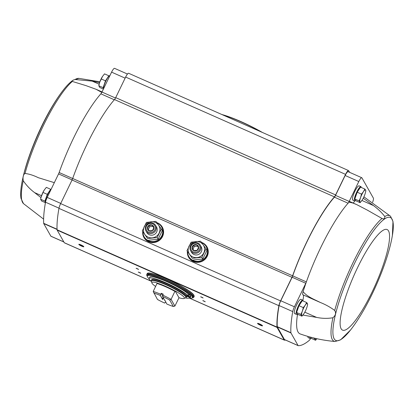 <?xml version="1.0" encoding="UTF-8"?>
<svg xmlns="http://www.w3.org/2000/svg" width="414" height="414" viewBox="0 0 414 414"><rect width="100%" height="100%" fill="white"/><g stroke="black" fill="none" stroke-linecap="round" stroke-linejoin="round"><path stroke-width="0.62" d="M302.882 315.075L316.622 317.403C322.149 318.542 327.583 318.661 332.934 317.75A68.662 14.63 113.9 0 0 335.107 341.498C323.168 340.458 311.54 337.943 300.222 333.948A75.7 16.125 -66.1 0 1 297.449 314.806A5.558 1.185 -66.1 0 1 297.568 314.185M298.22 314.531L297.449 314.806M372.641 202.192A5.558 1.185 -66.1 0 0 373.392 198.14L361.914 177.854A5.558 1.185 -66.1 0 0 361.769 177.72A5.558 1.185 -66.1 0 0 358.803 181.534L349.188 201.427A3.058 0.652 -66.1 0 1 348.086 203.212A75.7 16.125 -66.1 0 1 349.08 202.12L352.837 203.015L356.645 204.578L367.275 210.089L382.013 218.478C384.078 219.316 384.989 218.664 384.756 216.512C381.868 212.677 378.127 209.044 373.531 205.608L363.233 198.223M309.75 336.939A7.778 1.656 113.9 0 0 310.065 338.476L308.228 337.664A7.778 1.656 -66.1 0 1 307.892 336.416M296.434 314.386L294.597 313.574A7.778 1.656 -66.1 0 1 296.74 304.688A7.778 1.656 -66.1 0 1 300.895 299.348L302.732 300.16A7.778 1.656 113.9 0 0 298.577 305.501A7.778 1.656 113.9 0 0 296.434 314.386A7.778 1.656 113.9 0 0 297.433 313.947M310.723 338.31A5.558 1.185 -66.1 0 1 309.098 340.51A119.455 25.445 -66.1 0 1 298.235 345.669A3.333 0.709 -66.1 0 1 298.173 345.654A3.333 0.709 -66.1 0 1 298.09 345.571L290.959 332.965A3.333 0.709 -66.1 0 1 290.897 332.701A119.455 25.445 -66.1 0 1 292.734 311.587A5.558 1.185 -66.1 0 1 294.421 306.8L305.786 283.295L292.134 277.256L280.77 300.761A5.558 1.185 -66.1 0 0 279.083 305.548A119.455 25.445 -66.1 0 0 277.245 326.656A3.333 0.709 -66.1 0 0 277.308 326.925L284.439 339.532A3.333 0.709 -66.1 0 0 284.521 339.615A3.333 0.709 -66.1 0 0 284.584 339.63M302.944 294.789A12.777 2.722 -66.1 0 1 302.862 300.259M319.893 302.287L302.893 294.768A5.558 1.185 -66.1 0 1 302.882 294.763A5.558 1.185 -66.1 0 1 303.11 291.663A75.7 16.125 -66.1 0 1 306.37 281.898A3.058 0.652 -66.1 0 1 305.786 283.295M50.047 190.476A6.614 1.408 113.9 0 0 47.434 194.58A6.614 1.408 113.9 0 0 45.323 201.163M45.24 201.696L44.924 201.142L47.294 194.332L50.658 189.276L50.834 189.586M108.24 76.983A6.614 1.408 113.9 0 0 105.627 81.082A6.614 1.408 113.9 0 0 103.516 87.664M103.433 88.203L103.117 87.644L105.487 80.833L108.851 75.778L109.027 76.093M292.719 275.859A75.7 16.125 -66.1 0 1 334.434 197.167L348.086 203.212A75.7 16.125 -66.1 0 0 306.37 281.898L292.719 275.859A3.058 0.652 -66.1 0 1 292.134 277.256M349.188 201.427L335.531 195.387A3.058 0.652 -66.1 0 1 334.434 197.167M335.531 195.387L345.152 175.489A5.558 1.185 -66.1 0 1 348.117 171.675L361.769 177.72M64.465 242.832A4.445 0.947 -66.1 0 1 64.387 242.816A4.445 0.947 -66.1 0 1 64.273 242.707L57.158 230.127A4.445 0.947 -66.1 0 1 57.075 229.775A120.013 25.564 -66.1 0 1 58.959 208.377A5.558 1.185 -66.1 0 1 60.646 203.6L72.052 180.012A3.333 0.709 -66.1 0 0 72.683 178.496A76.259 16.244 -66.1 0 1 114.507 99.567A3.333 0.709 -66.1 0 0 115.703 97.632L335.619 194.937L345.561 174.377A5.558 1.185 -66.1 0 1 348.526 170.563A5.558 1.185 -66.1 0 1 348.666 170.697L349.587 172.327M335.619 194.937A3.333 0.709 -66.1 0 1 334.424 196.873A76.259 16.244 -66.1 0 0 292.605 275.802A3.333 0.709 -66.1 0 1 291.968 277.318L280.568 300.906A5.558 1.185 -66.1 0 0 278.881 305.682A120.013 25.564 -66.1 0 0 276.992 327.081A4.445 0.947 -66.1 0 0 277.075 327.433L284.19 340.013A4.445 0.947 -66.1 0 0 284.304 340.122A4.445 0.947 -66.1 0 0 284.382 340.137A120.013 25.564 -66.1 0 0 285.593 340.085M40.976 197.602L34.621 192.629C30.232 189.384 26.439 185.415 23.241 180.727C22.692 176.938 23.282 174.517 25.026 173.45C29.213 173.978 33.632 175.391 38.279 177.684L54.332 182.657M101.777 92.415L96.079 89.289L85.931 85.61L72.326 81.449C71.487 81.009 72.398 80.352 75.069 79.488L92.193 81.128L99.583 82.676M37.886 177.508L38.279 177.684M72.383 81.475L72.326 81.449A68.662 14.63 -66.1 0 0 25.026 173.45M51.01 236.28A3.333 0.709 -66.1 0 1 50.953 236.27A3.333 0.709 -66.1 0 1 50.87 236.187L43.734 223.581A3.333 0.709 -66.1 0 1 43.672 223.312A119.455 25.445 -66.1 0 1 45.509 202.198A5.558 1.185 -66.1 0 1 47.201 197.416L58.56 173.906A3.058 0.652 -66.1 0 0 59.145 172.514A75.7 16.125 -66.1 0 1 100.861 93.823L114.321 99.779M115.703 97.632L125.639 77.071A5.558 1.185 -66.1 0 1 128.604 73.257L348.526 170.563M156.782 222.582A10.557 10.19 150.5 0 1 162.314 227.12A10.557 10.19 150.5 0 1 162.557 236.492A10.557 10.19 150.5 0 1 153.392 242.583A10.557 10.19 150.5 0 1 143.937 237.517A10.557 10.19 150.5 0 1 142.701 231.7M201.458 242.35A10.557 10.19 150.5 0 1 206.995 246.889A10.557 10.19 150.5 0 1 207.238 256.261A10.557 10.19 150.5 0 1 198.073 262.352A10.557 10.19 150.5 0 1 188.618 257.285A10.557 10.19 150.5 0 1 187.382 251.469M262.512 325.704A2.779 0.424 25.8 0 1 262.533 325.74A2.779 0.424 25.8 0 1 259.847 324.99A2.779 0.424 25.8 0 1 257.591 323.355A2.779 0.424 25.8 0 1 260.137 324.188A2.779 0.424 25.8 0 1 262.512 325.704M83.799 246.63A2.779 0.424 25.8 0 1 83.814 246.666A2.779 0.424 25.8 0 1 81.128 245.916A2.779 0.424 25.8 0 1 78.872 244.281A2.779 0.424 25.8 0 1 81.423 245.114A2.779 0.424 25.8 0 1 83.799 246.63M138.571 269.442L136.108 268.262L138.571 269.442M203.108 297.992L200.645 296.817L203.108 297.992M205.256 301.796L202.798 300.621L205.256 301.796M140.724 273.245L138.26 272.065L140.724 273.245M140.439 272.992L138.654 272.127M204.971 301.547L203.191 300.683M202.824 297.744L201.038 296.879M138.286 269.188L136.501 268.324M100.861 93.823A3.058 0.652 -66.1 0 0 101.963 92.043L111.583 72.145A5.558 1.185 -66.1 0 1 114.549 68.331L127.46 74.044M354.627 200.893L352.79 200.081A7.778 1.656 -66.1 0 1 354.933 191.19A7.778 1.656 -66.1 0 1 359.083 185.85L360.92 186.662A7.778 1.656 113.9 0 0 356.77 192.003A7.778 1.656 113.9 0 0 354.627 200.893A7.778 1.656 113.9 0 0 355.626 200.454M349.08 202.12A5.558 1.185 -66.1 0 1 349.975 201.628L356.645 204.578M354.782 200.925A12.777 2.722 -66.1 0 1 353.22 203.062M51.082 189.379A7.778 1.656 113.9 0 0 47.682 194.487A7.778 1.656 113.9 0 0 45.338 203.181M109.901 75.622A7.778 1.656 113.9 0 0 105.875 80.989A7.778 1.656 113.9 0 0 103.391 89.088L99.79 87.489L98.796 85.734L103.117 87.644M108.851 75.778L104.53 73.868L102.424 76.559A6.665 1.418 113.9 0 0 99.733 82.22L98.796 85.734M102.424 76.559A6.665 1.418 113.9 0 1 102.6 76.285L99.733 82.22A6.665 1.418 113.9 0 0 99.288 83.644A6.665 1.418 113.9 0 0 99.246 83.804M105.487 80.833L101.166 78.924M47.294 194.332L42.973 192.417L41.064 197.266L40.603 199.227L41.597 200.987L45.198 202.581M44.924 201.142L40.603 199.227M50.658 189.276L46.337 187.366L44.231 190.052A6.665 1.418 113.9 0 0 41.545 195.713A6.665 1.418 113.9 0 0 41.095 197.142A6.665 1.418 113.9 0 0 41.053 197.302M44.231 190.052A6.665 1.418 113.9 0 1 44.412 189.783L42.973 192.417M332.934 317.75C335.666 315.421 336.261 312.994 334.714 310.479C330.408 307.245 325.595 304.575 320.281 302.458L302.882 294.763M320.726 302.655L320.281 302.458C314.361 299.441 307.229 296.833 303.11 291.663M381.925 218.437L382.013 218.478A68.662 14.63 113.9 0 0 352.976 262.771A68.662 14.63 113.9 0 0 334.714 310.479M303.069 300.957A7.778 1.656 113.9 0 0 302.732 300.16M301.651 301.687A6.194 1.32 113.9 0 0 298.784 305.863A6.194 1.32 113.9 0 0 296.807 311.949M301.93 316.172L297.609 314.262L296.615 312.503L298.986 305.692L302.349 300.642L306.671 302.551L305.237 305.185L303.307 307.607L302.365 311.121L300.937 314.417L301.93 316.172L303.86 313.755A6.665 1.418 113.9 0 0 304.036 313.481A6.665 1.418 113.9 0 0 306.727 307.825A6.665 1.418 113.9 0 0 307.172 306.396A6.665 1.418 113.9 0 0 307.416 303.54L306.671 302.551M310.065 338.476A7.778 1.656 113.9 0 0 311.064 338.036M312.917 337.777L314.568 338.507L315.561 340.261L311.24 338.352L310.567 337.167M361.262 187.459A7.778 1.656 113.9 0 0 360.92 186.662M359.844 188.189A6.194 1.32 113.9 0 0 356.977 192.365A6.194 1.32 113.9 0 0 355 198.456M360.123 202.674L355.802 200.764L354.808 199.01L357.178 192.199L360.542 187.144L364.863 189.053L363.425 191.692L361.5 194.109L360.558 197.623L359.129 200.919L360.123 202.674L362.048 200.257A6.665 1.418 113.9 0 0 362.229 199.988A6.665 1.418 113.9 0 0 364.92 194.326A6.665 1.418 113.9 0 0 365.365 192.898A6.665 1.418 113.9 0 0 365.609 190.042L364.863 189.053M357.178 192.199L361.5 194.109M365.407 192.743L365.857 190.813L365.609 190.042A6.665 1.418 113.9 0 0 363.425 191.692A6.665 1.418 113.9 0 0 360.558 197.623A6.665 1.418 113.9 0 0 359.869 201.908A6.665 1.418 113.9 0 0 362.048 200.257M354.808 199.01L359.129 200.919M315.561 340.261L316.87 338.709A6.665 1.418 113.9 0 1 315.308 339.49A6.665 1.418 113.9 0 1 315.209 338.331M296.615 312.503L300.937 314.417M298.986 305.692L303.307 307.607M307.214 306.236L307.664 304.306L307.416 303.54A6.665 1.418 113.9 0 0 305.237 305.185A6.665 1.418 113.9 0 0 302.365 311.121A6.665 1.418 113.9 0 0 301.677 315.401A6.665 1.418 113.9 0 0 303.86 313.755M83.302 246.18A2.329 0.357 25.8 0 1 81.356 245.45A2.329 0.357 25.8 0 1 79.576 244.379M262.015 325.254A2.329 0.357 25.8 0 1 260.07 324.524A2.329 0.357 25.8 0 1 258.289 323.453M162.63 299.529L160.337 295.477L162.49 298.965L163.199 297.64M162.34 299.011L162.816 299.224L163.406 298.002M164.813 300.492L162.521 296.44A16.669 2.546 25.8 0 1 169.699 300.046L173.337 306.484A16.669 2.546 25.8 0 1 166.816 304.026L164.803 300.103M162.521 296.44L163.235 294.163A17.781 2.717 -154.2 0 0 161.248 293.288L162.609 295.694M164.793 303.032L165.595 301.873M164.632 303.064A16.669 2.546 25.8 0 1 157.455 299.457L153.221 291.456A17.781 2.717 25.8 0 1 160.772 294.276L161.248 293.288M160.772 294.276L160.466 295.394M153.811 293.019A16.669 2.546 25.8 0 1 160.337 295.477M162.754 295.151A17.781 2.717 25.8 0 1 171.091 299.363L169.699 300.046M173.337 306.484L174.889 306.07L178.993 297.744A18.056 2.758 -154.2 0 0 183.992 298.51A18.056 2.758 -154.2 0 0 184.251 297.5A18.056 2.758 -154.2 0 0 175.112 290.882L171.091 299.363L174.889 306.07M153.221 291.456L157.237 282.974A18.056 2.758 -154.2 0 0 151.871 282.979A18.056 2.758 -154.2 0 0 155.633 286.462M186.554 295.85A19.448 2.97 25.8 0 1 186.688 296.621L186.321 297.381A19.448 2.97 25.8 0 0 186.186 296.605A19.448 2.97 25.8 0 0 168.203 285.339A19.448 2.97 25.8 0 0 151.307 280.454L151.674 279.698A19.448 2.97 25.8 0 1 168.565 284.584A19.448 2.97 25.8 0 1 186.554 295.85M149.107 278.741A25 3.819 25.8 0 1 147.327 275.921A25 3.819 25.8 0 1 169.052 282.198A25 3.819 25.8 0 1 192.179 296.683A25 3.819 25.8 0 1 192.35 297.682A25 3.819 25.8 0 1 189.027 298.039M190.626 296.879A22.698 3.467 -154.2 0 0 190.642 296.843A22.698 3.467 -154.2 0 0 190.569 296.093L190.295 295.969M187.92 295.482A22.278 3.405 -154.2 0 0 166.185 282.933A22.278 3.405 -154.2 0 0 149.159 278.389L149.78 277.106A22.278 3.405 25.8 0 1 166.806 281.649A22.278 3.405 25.8 0 1 188.546 294.199L189.296 294.53A22.698 3.467 -154.2 0 1 190.388 295.777L189.767 297.061A22.698 3.467 -154.2 0 0 188.675 295.819L187.92 295.482L188.546 294.199M147.327 275.921L147.684 275.175A25 3.819 25.8 0 1 169.409 281.458A25 3.819 25.8 0 1 192.536 295.943A25 3.819 25.8 0 1 192.707 296.941L192.35 297.682M188.675 295.819L189.296 294.53M149.159 278.389A22.278 3.405 -154.2 0 0 151.291 281.38A19.282 2.95 25.8 0 1 166.687 285.106A19.282 2.95 25.8 0 1 185.876 296.89A19.282 2.95 25.8 0 1 185.596 297.971A22.278 3.405 -154.2 0 0 189.25 297.826L190.005 298.163A22.698 3.467 -154.2 0 0 190.021 298.127A22.698 3.467 -154.2 0 0 189.948 297.376L190.569 296.093M189.948 297.376L186.574 295.886M186.362 295.555L189.767 297.061M188.147 296.983L187.288 296.429L188.147 296.983M187.573 295.969L186.714 295.415L187.573 295.969M178.993 297.744L175.112 290.882M142.939 232.114A10.003 9.651 -29.5 0 0 144.15 236.761A10.003 9.651 -29.5 0 0 153.108 241.559A10.003 9.651 -29.5 0 0 161.791 235.794A10.003 9.651 -29.5 0 0 161.558 226.913A10.003 9.651 -29.5 0 0 156.984 222.867M144.15 236.761L144.507 237.398A10.003 9.651 -29.5 0 0 153.465 242.195A10.003 9.651 -29.5 0 0 162.148 236.425A10.003 9.651 -29.5 0 0 161.915 227.545L161.558 226.913M159.116 233.087A8.29 8.001 150.5 0 1 144.91 234.562A8.29 8.001 150.5 0 1 151.089 221.78A8.29 8.001 150.5 0 1 159.116 233.087M156.011 226.303A5.558 5.361 150.5 0 1 151.364 235.214A5.558 5.361 150.5 0 1 146.484 231.69M142.287 230.971L147.663 238.547L157.18 237.558L161.32 228.999L155.943 221.423L146.427 222.406L142.287 230.971L147.663 238.547M161.32 228.999L162.272 230.676L158.132 239.24L148.616 240.223M158.132 239.24L157.18 237.558M152.109 225.025A3.333 3.219 150.5 0 1 152.538 230.619A3.333 3.219 150.5 0 1 147.379 228.331A3.333 3.219 150.5 0 1 152.109 225.025M148.895 225.485L152.067 225.154L153.858 227.679L152.481 230.536L149.309 230.862L147.513 228.337L148.895 225.485L149.604 226.732L148.295 229.444M152.699 223.808A4.704 4.538 150.5 0 1 153.304 231.695A4.704 4.538 150.5 0 1 146.028 228.476A4.704 4.538 150.5 0 1 152.699 223.808M153.175 223.244A5.558 5.361 150.5 0 1 153.428 232.854A5.558 5.361 150.5 0 1 146.794 224.579A5.558 5.361 150.5 0 1 153.175 223.244M153.791 227.84L152.067 225.154M152.776 226.406L149.604 226.732M187.614 251.883A10.003 9.651 -29.5 0 0 188.831 256.53A10.003 9.651 -29.5 0 0 197.783 261.327A10.003 9.651 -29.5 0 0 206.467 255.562A10.003 9.651 -29.5 0 0 206.234 246.682A10.003 9.651 -29.5 0 0 201.665 242.635M188.831 256.53L189.188 257.166A10.003 9.651 -29.5 0 0 198.146 261.964A10.003 9.651 -29.5 0 0 206.829 256.194A10.003 9.651 -29.5 0 0 206.596 247.313L206.234 246.682M203.791 252.856A8.29 8.001 150.5 0 1 189.591 254.331A8.29 8.001 150.5 0 1 195.77 241.548A8.29 8.001 150.5 0 1 203.791 252.856M200.686 246.071A5.558 5.361 150.5 0 1 196.045 254.983A5.558 5.361 150.5 0 1 191.164 251.458M186.968 250.739L192.344 258.315L201.861 257.327L206.001 248.767L200.624 241.191L191.108 242.18L186.968 250.739L192.344 258.315M206.001 248.767L206.948 250.444L202.808 259.009L193.291 259.992M202.808 259.009L201.861 257.327M196.79 244.793A3.333 3.219 150.5 0 1 197.219 250.387A3.333 3.219 150.5 0 1 192.06 248.1A3.333 3.219 150.5 0 1 196.79 244.793M193.571 245.254L196.743 244.922L198.539 247.448L197.157 250.304L193.985 250.63L192.194 248.105L193.571 245.254L194.28 246.501L192.971 249.212M197.38 243.577A4.704 4.538 150.5 0 1 197.985 251.464A4.704 4.538 150.5 0 1 190.704 248.245A4.704 4.538 150.5 0 1 197.38 243.577M197.856 243.013A5.558 5.361 150.5 0 1 198.104 252.623A5.558 5.361 150.5 0 1 191.47 244.348A5.558 5.361 150.5 0 1 197.856 243.013M198.472 247.608L196.743 244.922M197.452 246.175L194.28 246.501M262.321 132.418A35.92 5.491 -154.2 0 0 221.899 114.538M260.923 131.802A36.116 5.522 -154.2 0 0 222.804 114.937M392.389 235.483L392.979 221.428L390.526 216.248A68.662 14.63 113.9 0 0 384.756 216.512M43.615 219.135L23.469 203.61A68.662 14.63 -66.1 0 1 23.241 180.727M75.069 79.488A68.662 14.63 -66.1 0 1 78.888 78.36L99.888 81.791M21.611 184.375A67.254 14.33 -66.1 0 1 21.782 183.376L21.782 183.376A67.254 14.33 -66.1 0 1 62.778 90.723L62.778 90.723A67.254 14.33 -66.1 0 1 63.399 89.921M72.052 180.012L291.968 277.318M72.683 178.496L292.605 275.802M60.646 203.6L280.568 300.906M58.959 208.377L278.881 305.682M57.075 229.775L276.992 327.081M57.158 230.127L277.075 327.433M64.273 242.707L150.877 281.028M189.493 298.111L284.19 340.013M125.639 77.071L345.561 174.377M114.507 99.567L334.424 196.873M188.649 257.342A10.557 10.19 150.5 0 1 187.444 251.583M201.546 242.475A10.557 10.19 150.5 0 1 207.026 246.946M202.813 243.209A10.391 10.024 150.5 0 1 207.176 256.349A10.391 10.024 150.5 0 1 205.996 258.238M198.86 262.279A10.391 10.024 150.5 0 1 187.609 251.878M143.968 237.574A10.557 10.19 150.5 0 1 142.768 231.814M156.87 222.706A10.557 10.19 150.5 0 1 162.345 227.177M158.138 223.441A10.391 10.024 150.5 0 1 162.495 236.58A10.391 10.024 150.5 0 1 161.32 238.469M154.179 242.511A10.391 10.024 150.5 0 1 142.933 232.109M58.56 173.906L72.103 179.899M59.145 172.514L72.683 178.501M47.201 197.416L60.744 203.409M45.509 202.198L59 208.17M43.672 223.312L57.049 229.232M43.734 223.581L57.06 229.475M50.87 236.187L63.828 241.921M111.583 72.145L125.126 78.137M101.963 92.043L115.501 98.03M92.193 81.128L99.143 84.202M34.621 192.629L41.55 195.693M294.421 306.8L280.77 300.761M292.734 311.587L279.083 305.548M290.897 332.701L277.245 326.656M290.959 332.965L277.308 326.925M298.09 345.571L284.439 339.532M358.803 181.534L345.152 175.489M354.415 263.651A67.254 14.33 113.9 0 0 332.944 330.015A67.254 14.33 113.9 0 0 351.217 329.135L351.217 329.135C356.552 322.133 361.707 314.009 366.68 304.751C378.525 282.746 388.632 256.53 392.213 236.482L392.213 236.482A67.254 14.33 113.9 0 0 384.213 219.203A67.254 14.33 113.9 0 0 354.415 263.651M357.758 267.227A55.015 11.721 113.9 0 0 347.92 328.447A55.015 11.721 113.9 0 0 388.906 243.665A55.015 11.721 113.9 0 0 357.758 267.227M373.531 205.608L361.908 200.464M316.622 317.403L304.802 312.177M157.066 283.502A17.781 2.717 25.8 0 1 174.936 291.409M157.206 283.109A17.942 2.743 25.8 0 1 175.081 291.016M147.265 276.236A26.004 3.974 25.8 0 1 165.998 279.755A26.004 3.974 25.8 0 1 193.426 296.336A26.004 3.974 25.8 0 1 192.137 297.925M147.265 276.257L146.732 274.596A26.113 3.99 25.8 0 1 169.419 281.158A26.113 3.99 25.8 0 1 193.576 296.284A26.113 3.99 25.8 0 1 193.752 297.324L192.117 297.94M193.959 295.492A26.113 3.99 25.8 0 1 194.135 296.533L193.954 295.394C191.454 289.158 147.824 268.8 147.115 273.804A26.113 3.99 25.8 0 1 169.802 280.366A26.113 3.99 25.8 0 1 193.959 295.492M147.741 273.359A26.004 3.974 25.8 0 1 171.515 281.065A26.004 3.974 25.8 0 1 193.907 295.348M390.526 216.248L363.906 196.847M78.888 78.36L73.407 80.026C70.214 82.07 66.675 85.631 62.778 90.723C50.353 106.853 37.746 131.962 29.43 155.529C25.922 165.434 23.375 174.718 21.782 183.376C20.638 189.679 20.379 194.699 21.016 198.43L23.469 203.61M64.387 242.816L151.017 281.147M189.291 298.08L284.304 340.122M50.953 236.27L63.859 241.978M96.079 89.289L102.025 91.918M298.173 345.654L284.521 339.615M350.596 329.937L340.587 339.832L335.107 341.498M183.992 298.51L186.321 297.381M151.871 282.979L151.307 280.454M193.752 297.324L194.135 296.533M146.732 274.596L147.115 273.804M190.021 298.127L190.642 296.843M145.951 230.924L146.872 232.544M155.623 225.449L156.544 227.074M190.631 250.693L191.547 252.312M200.304 245.217L201.22 246.842"/></g></svg>
